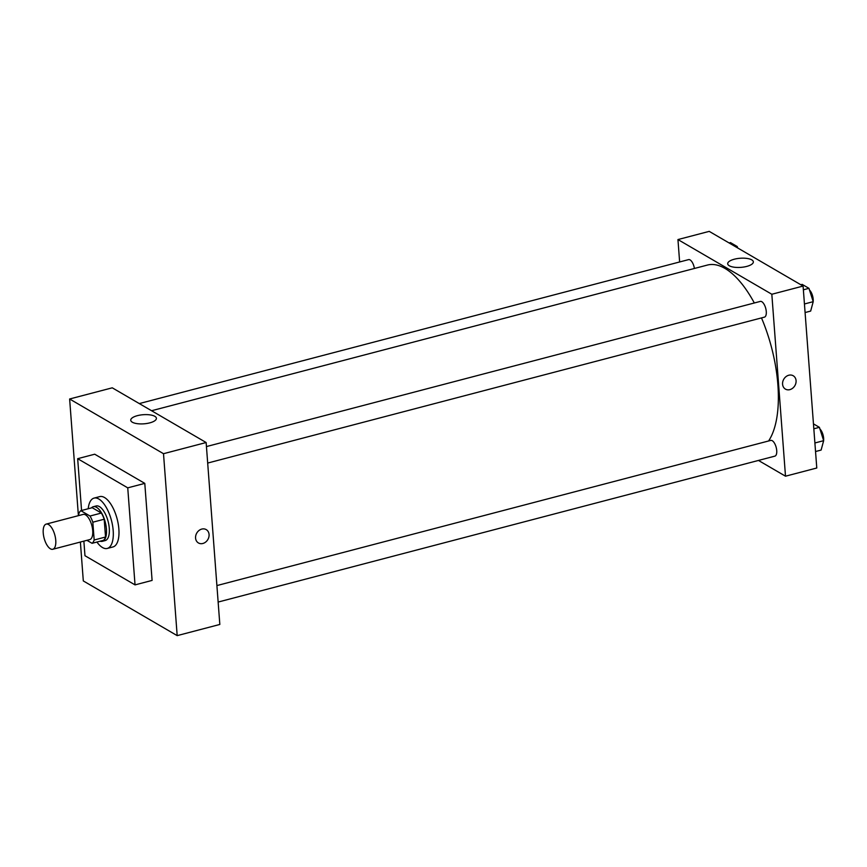 <?xml version="1.0" encoding="UTF-8"?>
<svg xmlns="http://www.w3.org/2000/svg" width="867" height="867" viewBox="0 0 867 867"><rect width="100%" height="100%" fill="white"/><g stroke="black" fill="none" stroke-linecap="round" stroke-linejoin="round"><path stroke-width="1.3" d="M55.759 540.336A13.016 5.581 75.3 0 1 52.8 549.266A13.016 5.581 75.3 0 1 44.098 538.104A13.016 5.581 75.3 0 1 46.2 524.101A13.016 5.581 75.3 0 1 55.759 540.336M46.2 524.101L83.156 514.413A13.016 5.581 75.3 0 1 92.715 530.647A13.016 5.581 75.3 0 1 89.756 539.588L52.8 549.266M80.837 510.674L92.205 507.704L101.385 513.047L90.016 516.028L80.837 510.674A17.47 7.489 75.3 0 0 78.745 514.001L78.854 515.54M86.928 540.325L92.065 543.316A17.47 7.489 75.3 0 0 94.167 540L92.823 522.205A17.47 7.489 75.3 0 0 90.016 516.028M94.167 540L105.536 537.02A17.47 7.489 75.3 0 1 103.444 540.336L92.065 543.316M105.536 537.02L104.192 519.225L92.823 522.205M101.385 513.047A17.47 7.489 75.3 0 1 104.192 519.225M100.16 541.203A17.893 7.673 -104.7 0 0 102.36 541.322A17.893 7.673 -104.7 0 0 105.243 522.075A17.893 7.673 -104.7 0 0 93.289 506.718A17.893 7.673 -104.7 0 0 91.436 507.899M93.289 506.718L96.129 505.97A17.893 7.673 75.3 0 1 109.275 528.285A17.893 7.673 75.3 0 1 105.2 540.575L102.36 541.322M88.206 508.745A26.021 11.163 75.3 0 1 94.069 498.102A26.021 11.163 75.3 0 1 113.187 530.571A26.021 11.163 75.3 0 1 107.259 548.443A26.021 11.163 75.3 0 1 96.931 542.048M94.069 498.102L99.748 496.607A26.021 11.163 75.3 0 1 118.866 529.076A26.021 11.163 75.3 0 1 112.948 546.958L107.259 548.443M81.563 510.49L77.672 458.686L127.742 487.85L135.035 584.889L84.966 555.714L83.871 541.127M77.672 458.686L94.72 454.21L144.789 483.385L127.742 487.85M144.789 483.385L152.093 580.413L135.035 584.889M83.308 580.933L80.382 542.038L83.308 580.933L177.182 635.63L83.308 580.933M78.398 515.659L69.631 398.993L163.505 453.701L177.182 635.63L163.505 453.701L69.631 398.993L78.398 515.659M177.182 635.63L219.828 624.457L206.14 442.528L112.266 387.82L69.631 398.993M137.387 415.661A12.864 4.573 175.7 0 1 156.407 418.306A12.864 4.573 175.7 0 1 143.911 423.822A12.864 4.573 175.7 0 1 130.744 420.235A12.864 4.573 175.7 0 1 137.387 415.661M206.14 442.528L163.505 453.701M198.435 542.959A7.727 6.416 120.2 0 0 202.867 543.479A7.727 6.416 -59.8 0 1 198.435 542.959A7.727 6.416 -59.8 0 1 196.776 533.053A7.727 6.416 -59.8 0 1 206.216 529.607A7.727 6.416 -59.8 0 1 208.86 537.063A7.727 6.416 -59.8 0 1 202.867 543.479A7.727 6.416 120.2 0 0 208.86 537.063A7.727 6.416 120.2 0 0 206.216 529.607M761.486 317.918A95.955 41.139 75.3 0 1 777.883 384.775A95.955 41.139 75.3 0 1 768.585 440.978M151.584 410.73L707.396 265.064A95.955 41.139 75.3 0 1 754.323 302.984M207.69 463.054L764.423 317.149A8.128 3.49 -104.7 0 0 765.734 308.392A8.128 3.49 -104.7 0 0 760.305 301.413L206.454 446.57M216.902 585.572L770.752 440.414A8.128 3.49 75.3 0 1 776.724 450.558A8.128 3.49 75.3 0 1 774.881 456.14L218.137 602.056M139.305 403.578L688.582 259.623A8.128 3.49 75.3 0 1 694.402 268.467M785.502 476.2L771.825 294.26L677.951 239.563L709.217 231.37L803.091 286.067L816.779 468.007L785.502 476.2L758.462 460.442M677.951 239.563L679.63 261.964M746.715 266.418A12.864 4.573 175.7 0 1 727.695 263.785A12.864 4.573 175.7 0 1 740.18 258.258A12.864 4.573 175.7 0 1 753.347 261.856A12.864 4.573 175.7 0 1 746.715 266.418M803.091 286.067L771.825 294.26M785.437 389.11A7.727 6.416 120.2 0 0 792.687 388.199A7.727 6.416 120.2 0 0 796.079 380.667A7.727 6.416 -59.8 0 1 792.687 388.199A7.727 6.416 -59.8 0 1 785.437 389.11A7.727 6.416 -59.8 0 1 783.779 379.204A7.727 6.416 -59.8 0 1 793.218 375.758A7.727 6.416 -59.8 0 1 796.079 380.667A7.727 6.416 120.2 0 0 793.218 375.758M805.085 312.543L810.667 311.08L813.203 301.683L808.954 288.332L802.181 284.387L800.815 284.744M813.203 301.683L804.446 303.97M808.954 288.332L803.373 289.795M809.485 290.012A8.128 3.49 75.3 0 1 813.181 299.267A8.128 3.49 75.3 0 1 813.159 301.543M813.073 302.149A8.128 3.49 75.3 0 1 812.769 303.287M737.687 247.951L737.232 246.542L730.458 242.597L729.093 242.955M737.232 246.542L735.866 246.9M815.533 451.534L821.114 450.071L823.65 440.674L819.413 427.333L813.452 423.865M823.65 440.674L814.893 442.972M819.413 427.333L813.831 428.797M819.944 429.013A8.128 3.49 75.3 0 1 823.628 438.258A8.128 3.49 75.3 0 1 823.607 440.544M823.52 441.151A8.128 3.49 75.3 0 1 823.216 442.289"/></g></svg>
